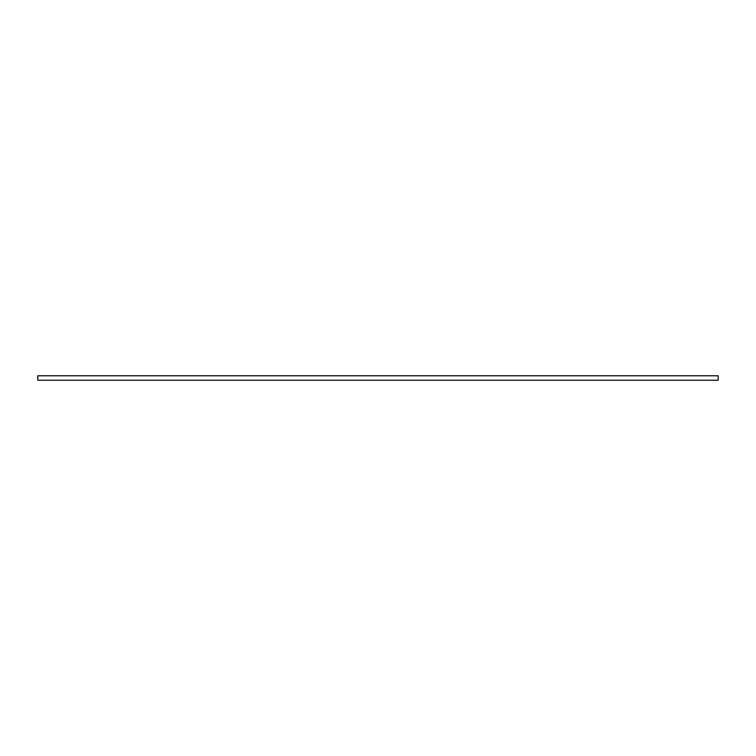 <?xml version="1.0" encoding="UTF-8"?>
<svg xmlns="http://www.w3.org/2000/svg" width="756" height="756" viewBox="0 0 756 756"><rect width="100%" height="100%" fill="white"/><g stroke="black" fill="none" stroke-linecap="round" stroke-linejoin="round"><path stroke-width="1.13" d="M718.2 380.23L718.2 375.77L37.8 375.77L37.8 380.23L718.2 380.23"/></g></svg>
